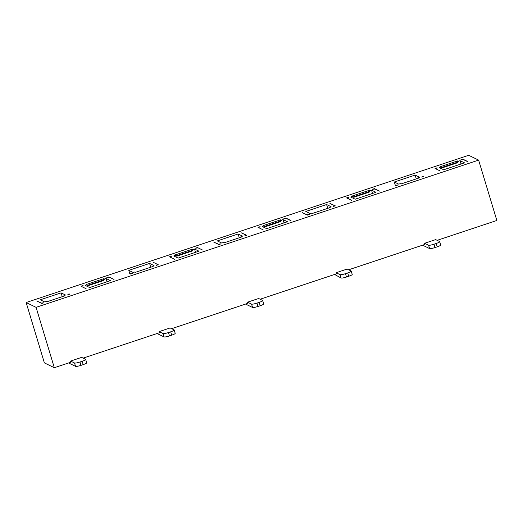 <?xml version="1.0" encoding="UTF-8"?>
<svg xmlns="http://www.w3.org/2000/svg" width="523" height="523" viewBox="0 0 523 523"><rect width="100%" height="100%" fill="white"/><g stroke="black" fill="none" stroke-linecap="round" stroke-linejoin="round"><path stroke-width="0.78" d="M437.169 240.332L496.85 220.477L478.623 160.11L36.087 307.347L26.15 302.523L44.377 362.89L54.314 367.715L70.906 362.191L70.572 361.073L81.634 357.392L85.609 359.321C85.949 359.706 84.804 360.354 82.176 361.275L83.19 364.629L80.98 365.368C78.228 366.231 76.423 366.564 75.56 366.355L74.547 363.001L70.572 361.073M157.593 333.347L158.253 334.086L164.065 336.91L163.052 333.556L159.077 331.628L159.417 332.746L83.137 358.124M159.077 331.628L170.138 327.947L174.113 329.876C174.46 330.255 173.316 330.909 170.688 331.83L171.694 335.184L169.485 335.923C166.739 336.786 164.928 337.119 164.065 336.91M246.104 303.902L246.758 304.641L252.57 307.465L251.563 304.111L247.588 302.176L247.922 303.294L171.642 328.673M247.588 302.176L258.65 298.496L262.624 300.431C262.964 300.81 261.82 301.457 259.192 302.386L260.206 305.739L257.989 306.471C255.244 307.341 253.439 307.668 252.57 307.465M334.609 274.457L341.081 278.014L340.068 274.66L336.093 272.731L336.433 273.849L260.153 299.228M336.093 272.731L347.154 269.051L351.129 270.979C351.476 271.359 350.332 272.012 347.697 272.934L348.71 276.288L346.501 277.027C343.755 277.89 341.944 278.223 341.081 278.014M423.12 245.006L423.774 245.745L429.586 248.569L428.572 245.215L424.598 243.287L424.938 244.404L348.658 269.783M424.598 243.287L435.666 239.606L439.64 241.534C439.98 241.914 438.836 242.567 436.208 243.489L437.221 246.843L435.005 247.575C432.26 248.445 430.455 248.771 429.586 248.569M54.314 367.715L36.087 307.347M26.15 302.523L468.686 155.285L478.623 160.11M395.447 185.266L397.99 184.972L395.898 185.665L395.225 185.338M418.688 178.082L400.984 183.972L400.311 183.645L398.761 184.161L394.316 182.004L415.118 175.081L419.564 177.245L418.014 177.755L418.688 178.082M423.107 176.061L423.774 176.388L421.682 177.088L422.885 176.14L423.081 176.617M372.311 189.326L374.403 188.626L379.521 191.111L374.854 189.025L372.311 189.326M352.286 196.537L351.613 196.21L369.316 190.32L369.983 190.647L369.218 192.131L353.725 197.289L352.286 196.537L350.737 197.053L355.182 199.211L375.978 192.294L371.533 190.13L369.983 190.647M351.639 200.387L346.52 197.903L348.619 197.21L347.416 198.158L351.861 200.316M302.556 212.769L306.936 214.711L309.479 214.417L307.387 215.11L302.268 212.626M329.928 203.427L335.269 205.84L333.171 206.533L334.374 205.585L329.928 203.427M334.576 206.069L334.374 205.585M326.607 204.532L331.059 206.69L329.51 207.206L330.176 207.533L312.479 213.417L311.806 213.096L310.257 213.606L305.811 211.449L326.607 204.532L327.758 208.337M290.795 220.634L286.343 218.477L283.799 218.771L285.898 218.078L291.01 220.562M263.775 225.982L263.102 225.661L280.805 219.771L281.479 220.091L280.707 221.582L265.22 226.734L263.775 225.982L262.226 226.498L266.671 228.662L287.473 221.739L283.028 219.582L281.479 220.091M263.134 229.839L258.016 227.355L260.108 226.655L258.826 227.525M214.044 242.214L218.431 244.163L220.974 243.862L218.882 244.561L213.763 242.077M241.704 233.01L246.758 235.285L244.666 235.984L245.869 235.03L241.423 232.872M246.065 235.513L245.869 235.03M238.102 233.977L242.548 236.135L240.998 236.651L241.672 236.978L223.968 242.868L223.295 242.541L221.752 243.058L217.3 240.9L238.102 233.977L239.253 237.782M197.838 247.922L195.295 248.222L197.387 247.523L202.506 250.007M175.27 255.433L174.597 255.106L192.301 249.216L192.967 249.543L192.203 251.027L176.709 256.178L175.27 255.433L173.721 255.95L178.166 258.107L198.962 251.184L194.517 249.026L192.967 249.543M174.623 259.284L169.511 256.8L171.603 256.1L170.321 256.976M129.92 273.607L132.463 273.313L130.371 274.006L129.704 273.679M153.134 262.245L158.253 264.73L156.161 265.429L157.358 264.481L157.56 264.965M149.591 263.422L154.043 265.586L152.494 266.102L153.161 266.423L135.464 272.313L134.79 271.986L133.241 272.503L128.795 270.345L149.591 263.422L150.742 267.233M109.333 277.373L106.79 277.667L108.882 276.968L114.001 279.459M86.118 288.735L81 286.244L83.092 285.551L81.817 286.421M107.012 281.779L106.012 278.471L110.458 280.635L89.662 287.552L85.21 285.395L86.759 284.878L86.092 284.551L103.789 278.667L104.463 278.988L103.691 280.478L88.204 285.63L86.759 284.878M106.012 278.471L104.463 278.988M43.958 302.758L41.866 303.458L36.747 300.973L41.415 303.059L43.958 302.758M46.952 301.764L46.285 301.438L44.736 301.954L40.284 299.79L61.086 292.873L65.532 295.031L63.983 295.547L64.656 295.874L46.952 301.764M69.075 293.854L69.742 294.181L67.65 294.874L68.853 293.926L69.056 294.41M467.804 161.738L463.358 159.58L460.815 159.875L462.907 159.182L468.026 161.666M440.791 167.092L440.118 166.765L457.821 160.875L458.494 161.202L457.723 162.686L442.236 167.837L440.791 167.092L439.242 167.602L443.687 169.766L464.489 162.843L460.044 160.685L458.494 161.202M440.15 170.943L435.031 168.458L437.123 167.759L435.842 168.628M61.086 292.873L62.237 296.678M103.789 278.667L103.024 280.151L87.563 285.296M108.987 277.314L108.882 276.968M129.822 273.738L128.795 270.345M192.301 249.216L191.529 250.7L176.068 255.845M197.491 247.863L197.387 247.523M280.805 219.771L280.04 221.255L264.573 226.4M285.996 218.418L285.898 218.078M369.316 190.32L368.545 191.81L353.084 196.949M374.507 188.973L374.403 188.626M415.118 175.081L416.262 178.886M395.342 185.397L394.316 182.004M457.821 160.875L457.05 162.359L441.589 167.504M463.012 159.522L462.907 159.182M417.674 178.421L418.014 177.755M372.533 193.438L371.533 190.13M368.545 191.81L369.218 192.131M329.163 207.866L329.51 207.206M280.04 221.255L280.707 221.582M284.022 222.883L283.028 219.582M240.658 237.318L240.998 236.651M191.529 250.7L192.203 251.027M195.517 252.334L194.517 249.026M152.147 266.763L152.494 266.102M103.024 280.151L103.691 280.478M63.643 296.208L63.983 295.547M457.05 162.359L457.723 162.686M461.038 163.993L460.044 160.685M74.547 363.001C75.41 363.21 77.214 362.877 79.967 362.014L82.176 361.275M86.726 362.779L85.609 359.321M75.56 366.355L69.742 363.537L69.088 362.799M86.622 362.674C86.962 363.06 85.818 363.707 83.19 364.629M163.052 333.556C163.921 333.766 165.726 333.432 168.471 332.569L170.688 331.83M175.231 333.334L174.113 329.876M175.127 333.229C175.473 333.609 174.329 334.262 171.694 335.184M251.563 304.111C252.426 304.314 254.23 303.987 256.983 303.118L259.192 302.386M263.742 303.889L262.624 300.431M263.638 303.785C263.978 304.164 262.834 304.811 260.206 305.739M340.068 274.66C340.931 274.869 342.742 274.536 345.487 273.673L347.697 272.934M352.247 274.438L351.129 270.979M352.142 274.333C352.482 274.712 351.338 275.366 348.71 276.288M428.572 245.215C429.442 245.418 431.246 245.091 433.992 244.221L436.208 243.489M440.758 244.993L439.64 241.534M440.654 244.888C440.994 245.267 439.85 245.921 437.221 246.843M80.98 365.368L79.967 362.014M169.485 335.923L168.471 332.569M257.989 306.471L256.983 303.118M346.501 277.027L345.487 273.673M435.005 247.575L433.992 244.221"/></g></svg>
